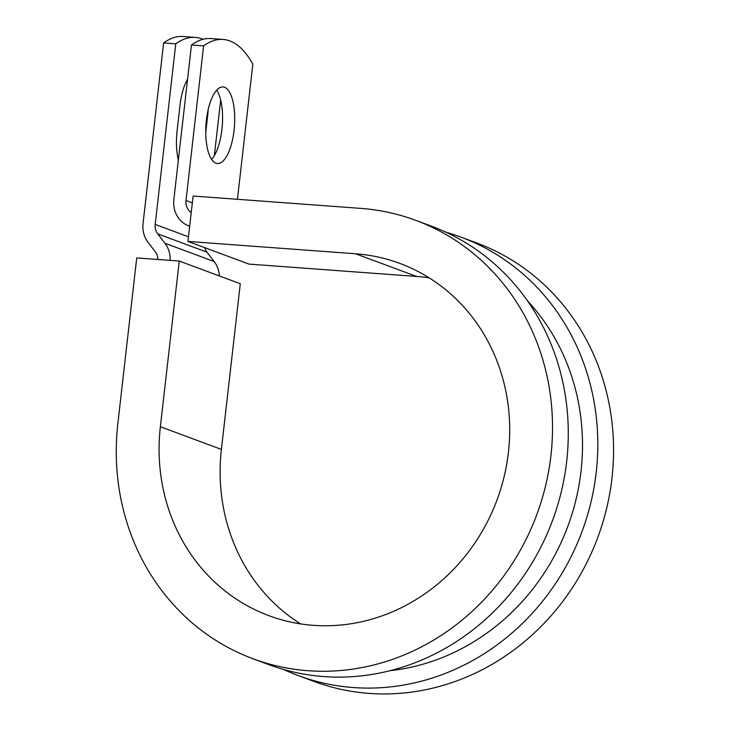 <?xml version="1.0" encoding="UTF-8"?>
<svg xmlns="http://www.w3.org/2000/svg" width="730" height="730" viewBox="0 0 730 730"><rect width="100%" height="100%" fill="white"/><g stroke="black" fill="none" stroke-linecap="round" stroke-linejoin="round"><path stroke-width="1.09" d="M208.169 109.637A38.398 14.253 -85.8 0 1 207.667 115.614L205.741 132.495M224.557 87.262A38.398 14.253 94.2 0 0 223.052 86.934A38.398 14.253 94.2 0 0 206.189 122.138A38.398 14.253 94.2 0 0 215.907 163.201A38.398 14.253 94.2 0 0 217.403 163.529A38.398 14.253 94.2 0 0 234.275 128.325A38.398 14.253 94.2 0 0 224.557 87.262M189.006 226.026A26.234 24.227 -69.6 0 0 189.672 226.263L189.006 226.026A26.234 24.227 -69.6 0 1 173.85 199.637L191.47 44.986L203.615 45.88L185.995 200.531A13.122 12.109 -69.6 0 0 191.233 212.53M191.47 44.986A170.829 63.401 -85.8 0 1 210.997 38.553L223.143 39.447A170.829 63.401 94.2 0 1 252.835 64.167L237.442 199.299M157.908 259.478A13.122 12.109 -69.6 0 0 155.307 251.795L148.081 242.396A26.234 24.227 110.4 0 1 143.053 223.526L163.629 42.933L175.775 43.827A170.829 63.401 94.2 0 1 195.302 37.394A170.829 63.401 94.2 0 1 203.049 39.292M195.302 37.394L183.148 36.5A170.829 63.401 94.2 0 0 163.629 42.933M178.348 160.162A38.398 14.253 -85.8 0 1 177.107 130.743L180 105.339A38.398 14.253 -85.8 0 1 187.573 79.196M170.117 260.373A26.234 24.227 -69.6 0 0 164.944 243.254L157.716 233.855A13.122 12.109 110.4 0 1 155.198 224.42L175.775 43.827M214.346 155.618L220.67 100.056M211.6 159.405A38.398 14.253 94.2 0 0 222.294 125.387A38.398 14.253 94.2 0 0 216.7 90.164M223.143 39.447A170.829 63.401 94.2 0 0 203.615 45.88M219.338 275.94A26.234 24.227 -69.6 0 0 214.164 261.541L206.937 252.142A13.122 12.109 110.4 0 1 204.765 247.671M390.057 670.697A217.43 200.741 -69.6 0 0 567.849 526.275A217.43 200.741 -69.6 0 0 527.452 300.806M252.972 658.743A233.828 215.879 -69.6 0 0 536.76 514.723A233.828 215.879 -69.6 0 0 415.808 220.36L431.558 226.209A233.828 215.879 -69.6 0 1 552.51 520.572A233.828 215.879 -69.6 0 1 268.722 664.601L252.972 658.743A233.828 215.879 -69.6 0 1 117.849 423.601L136.729 257.918L179.251 261.048L160.372 426.731A187.911 173.484 -69.6 0 0 268.959 615.7A187.911 173.484 -69.6 0 0 497.02 499.968A187.911 173.484 -69.6 0 0 399.821 263.402A187.911 173.484 -69.6 0 0 355.556 253.775L187.948 241.429L248.976 264.096L416.593 276.451A187.911 173.484 -69.6 0 1 429.176 277.865M415.808 220.36A233.828 215.879 -69.6 0 0 360.729 208.379L193.112 196.032L187.948 241.429M283.705 669.501A233.828 215.879 -69.6 0 0 298.251 675.569L314 681.418A233.828 215.879 -69.6 0 0 597.797 537.399A233.828 215.879 -69.6 0 0 476.845 243.035L461.095 237.177A233.828 215.879 -69.6 0 0 446.112 232.277M298.251 675.569A233.828 215.879 -69.6 0 0 582.038 531.549A233.828 215.879 -69.6 0 0 461.095 237.177M160.372 426.731L221.409 449.406A187.911 173.484 -69.6 0 0 300.641 623.913M221.409 449.406L240.289 283.714L179.251 261.048M207.667 115.614L207.019 115.568M188.477 236.785L155.198 224.42M192.337 202.885L185.995 200.531M206.937 252.142L157.716 233.855M214.164 261.541L164.944 243.254M355.556 253.775L416.593 276.451"/></g></svg>
